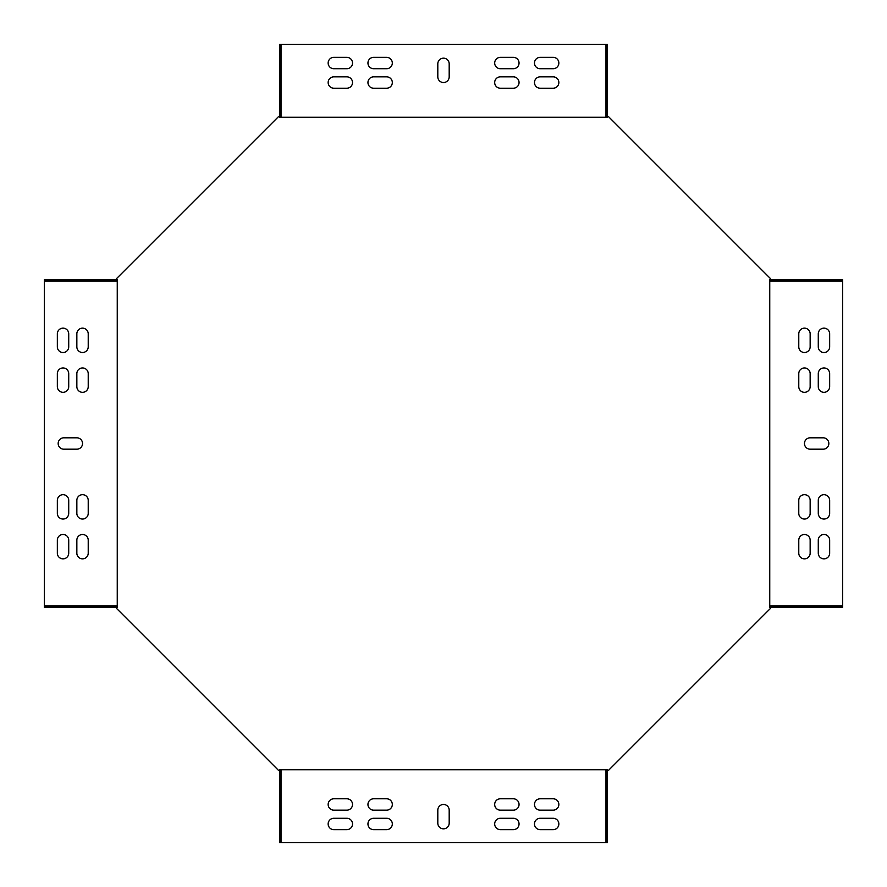 <?xml version="1.0" encoding="UTF-8"?>
<svg xmlns="http://www.w3.org/2000/svg" width="887" height="887" viewBox="0 0 887 887"><rect width="100%" height="100%" fill="white"/><g stroke="black" fill="none" stroke-linecap="round" stroke-linejoin="round"><path stroke-width="1.33" d="M279.727 769.75L607.273 769.75L607.273 842.65L279.727 842.65L279.727 769.75L278.806 770.67L116.33 608.194L117.25 607.273L117.25 279.727L116.33 278.806L278.806 116.33L279.727 117.25L279.727 44.35L607.273 44.35L607.273 117.25L279.727 117.25M769.75 279.727L842.65 279.727L842.65 607.273L769.75 607.273L769.75 279.727L770.67 278.806L608.194 116.33L607.273 117.25M769.75 607.273L770.67 608.194L608.194 770.67L607.273 769.75M117.25 605.976L44.35 605.976L44.35 279.727L117.25 279.727M513.362 88.223A5.688 5.688 0 0 0 519.05 82.535A5.688 5.688 0 0 0 513.362 76.847L500.368 76.847A5.688 5.688 0 0 0 494.68 82.535A5.688 5.688 0 0 0 500.368 88.223L513.362 88.223M386.632 88.223A5.688 5.688 0 0 0 392.32 82.535A5.688 5.688 0 0 0 386.632 76.847L373.638 76.847A5.688 5.688 0 0 0 367.95 82.535A5.688 5.688 0 0 0 373.638 88.223L386.632 88.223M346.828 88.223L333.834 88.223A5.688 5.688 0 0 1 328.146 82.535A5.688 5.688 0 0 1 333.834 76.847L346.828 76.847A5.688 5.688 0 0 1 352.516 82.535A5.688 5.688 0 0 1 346.828 88.223M798.777 513.362A5.688 5.688 0 0 0 804.465 519.05A5.688 5.688 0 0 0 810.153 513.362L810.153 500.368A5.688 5.688 0 0 0 804.465 494.68A5.688 5.688 0 0 0 798.777 500.368L798.777 513.362M798.777 386.632A5.688 5.688 0 0 0 804.465 392.32A5.688 5.688 0 0 0 810.153 386.632L810.153 373.638A5.688 5.688 0 0 0 804.465 367.95A5.688 5.688 0 0 0 798.777 373.638L798.777 386.632M798.777 346.828L798.777 333.834A5.688 5.688 0 0 1 804.465 328.146A5.688 5.688 0 0 1 810.153 333.834L810.153 346.828A5.688 5.688 0 0 1 804.465 352.516A5.688 5.688 0 0 1 798.777 346.828M373.638 798.777A5.688 5.688 0 0 0 367.95 804.465A5.688 5.688 0 0 0 373.638 810.153L386.632 810.153A5.688 5.688 0 0 0 392.32 804.465A5.688 5.688 0 0 0 386.632 798.777L373.638 798.777M500.368 798.777A5.688 5.688 0 0 0 494.68 804.465A5.688 5.688 0 0 0 500.368 810.153L513.362 810.153A5.688 5.688 0 0 0 519.05 804.465A5.688 5.688 0 0 0 513.362 798.777L500.368 798.777M540.172 798.777L553.166 798.777A5.688 5.688 0 0 1 558.854 804.465A5.688 5.688 0 0 1 553.166 810.153L540.172 810.153A5.688 5.688 0 0 1 534.484 804.465A5.688 5.688 0 0 1 540.172 798.777M386.632 68.72A5.688 5.688 0 0 0 392.32 63.032A5.688 5.688 0 0 0 386.632 57.345L373.638 57.345A5.688 5.688 0 0 0 367.95 63.032A5.688 5.688 0 0 0 373.638 68.72L386.632 68.72M513.362 68.72A5.688 5.688 0 0 0 519.05 63.032A5.688 5.688 0 0 0 513.362 57.345L500.368 57.345A5.688 5.688 0 0 0 494.68 63.032A5.688 5.688 0 0 0 500.368 68.72L513.362 68.72M818.28 386.632A5.688 5.688 0 0 0 823.968 392.32A5.688 5.688 0 0 0 829.655 386.632L829.655 373.638A5.688 5.688 0 0 0 823.968 367.95A5.688 5.688 0 0 0 818.28 373.638L818.28 386.632M818.28 513.362A5.688 5.688 0 0 0 823.968 519.05A5.688 5.688 0 0 0 829.655 513.362L829.655 500.368A5.688 5.688 0 0 0 823.968 494.68A5.688 5.688 0 0 0 818.28 500.368L818.28 513.362M500.368 818.28A5.688 5.688 0 0 0 494.68 823.968A5.688 5.688 0 0 0 500.368 829.655L513.362 829.655A5.688 5.688 0 0 0 519.05 823.968A5.688 5.688 0 0 0 513.362 818.28L500.368 818.28M373.638 818.28A5.688 5.688 0 0 0 367.95 823.968A5.688 5.688 0 0 0 373.638 829.655L386.632 829.655A5.688 5.688 0 0 0 392.32 823.968A5.688 5.688 0 0 0 386.632 818.28L373.638 818.28M540.172 57.345L553.166 57.345A5.688 5.688 0 0 1 558.854 63.032A5.688 5.688 0 0 1 553.166 68.72L540.172 68.72A5.688 5.688 0 0 1 534.484 63.032A5.688 5.688 0 0 1 540.172 57.345M829.655 540.172L829.655 553.166A5.688 5.688 0 0 1 823.968 558.854A5.688 5.688 0 0 1 818.28 553.166L818.28 540.172A5.688 5.688 0 0 1 823.968 534.484A5.688 5.688 0 0 1 829.655 540.172M346.828 829.655L333.834 829.655A5.688 5.688 0 0 1 328.146 823.968A5.688 5.688 0 0 1 333.834 818.28L346.828 818.28A5.688 5.688 0 0 1 352.516 823.968A5.688 5.688 0 0 1 346.828 829.655M63.842 437.812A5.688 5.688 0 0 0 58.165 443.5A5.688 5.688 0 0 0 63.842 449.188L76.847 449.188A5.688 5.688 0 0 0 82.535 443.5A5.688 5.688 0 0 0 76.847 437.812L63.842 437.812M437.812 823.158A5.688 5.688 0 0 0 443.5 828.835A5.688 5.688 0 0 0 449.188 823.158L449.188 810.153A5.688 5.688 0 0 0 443.5 804.465A5.688 5.688 0 0 0 437.812 810.153L437.812 823.158M823.158 449.188A5.688 5.688 0 0 0 828.835 443.5A5.688 5.688 0 0 0 823.158 437.812L810.153 437.812A5.688 5.688 0 0 0 804.465 443.5A5.688 5.688 0 0 0 810.153 449.188L823.158 449.188M449.188 63.842A5.688 5.688 0 0 0 443.5 58.165A5.688 5.688 0 0 0 437.812 63.842L437.812 76.847A5.688 5.688 0 0 0 443.5 82.535A5.688 5.688 0 0 0 449.188 76.847L449.188 63.842M88.223 373.638A5.688 5.688 0 0 0 82.535 367.95A5.688 5.688 0 0 0 76.847 373.638L76.847 386.632A5.688 5.688 0 0 0 82.535 392.32A5.688 5.688 0 0 0 88.223 386.632L88.223 373.638M88.223 500.368A5.688 5.688 0 0 0 82.535 494.68A5.688 5.688 0 0 0 76.847 500.368L76.847 513.362A5.688 5.688 0 0 0 82.535 519.05A5.688 5.688 0 0 0 88.223 513.362L88.223 500.368M88.223 540.172L88.223 553.166A5.688 5.688 0 0 1 82.535 558.854A5.688 5.688 0 0 1 76.847 553.166L76.847 540.172A5.688 5.688 0 0 1 82.535 534.484A5.688 5.688 0 0 1 88.223 540.172M68.72 500.368A5.688 5.688 0 0 0 63.032 494.68A5.688 5.688 0 0 0 57.345 500.368L57.345 513.362A5.688 5.688 0 0 0 63.032 519.05A5.688 5.688 0 0 0 68.72 513.362L68.72 500.368M68.72 373.638A5.688 5.688 0 0 0 63.032 367.95A5.688 5.688 0 0 0 57.345 373.638L57.345 386.632A5.688 5.688 0 0 0 63.032 392.32A5.688 5.688 0 0 0 68.72 386.632L68.72 373.638M57.345 346.828L57.345 333.834A5.688 5.688 0 0 1 63.032 328.146A5.688 5.688 0 0 1 68.72 333.834L68.72 346.828A5.688 5.688 0 0 1 63.032 352.516A5.688 5.688 0 0 1 57.345 346.828M68.72 540.172L68.72 553.166A5.688 5.688 0 0 1 63.032 558.854A5.688 5.688 0 0 1 57.345 553.166L57.345 540.172A5.688 5.688 0 0 1 63.032 534.484A5.688 5.688 0 0 1 68.72 540.172M76.847 346.828L76.847 333.834A5.688 5.688 0 0 1 82.535 328.146A5.688 5.688 0 0 1 88.223 333.834L88.223 346.828A5.688 5.688 0 0 1 82.535 352.516A5.688 5.688 0 0 1 76.847 346.828M540.172 818.28L553.166 818.28A5.688 5.688 0 0 1 558.854 823.968A5.688 5.688 0 0 1 553.166 829.655L540.172 829.655A5.688 5.688 0 0 1 534.484 823.968A5.688 5.688 0 0 1 540.172 818.28M818.28 346.828L818.28 333.834A5.688 5.688 0 0 1 823.968 328.146A5.688 5.688 0 0 1 829.655 333.834L829.655 346.828A5.688 5.688 0 0 1 823.968 352.516A5.688 5.688 0 0 1 818.28 346.828M346.828 68.72L333.834 68.72A5.688 5.688 0 0 1 328.146 63.032A5.688 5.688 0 0 1 333.834 57.345L346.828 57.345A5.688 5.688 0 0 1 352.516 63.032A5.688 5.688 0 0 1 346.828 68.72M346.828 810.153L333.834 810.153A5.688 5.688 0 0 1 328.146 804.465A5.688 5.688 0 0 1 333.834 798.777L346.828 798.777A5.688 5.688 0 0 1 352.516 804.465A5.688 5.688 0 0 1 346.828 810.153M810.153 540.172L810.153 553.166A5.688 5.688 0 0 1 804.465 558.854A5.688 5.688 0 0 1 798.777 553.166L798.777 540.172A5.688 5.688 0 0 1 804.465 534.484A5.688 5.688 0 0 1 810.153 540.172M540.172 76.847L553.166 76.847A5.688 5.688 0 0 1 558.854 82.535A5.688 5.688 0 0 1 553.166 88.223L540.172 88.223A5.688 5.688 0 0 1 534.484 82.535A5.688 5.688 0 0 1 540.172 76.847M281.024 769.75L281.024 842.65M44.35 605.976L44.35 607.273L117.25 607.273M281.024 117.25L281.024 44.35M44.35 281.024L117.25 281.024M605.976 769.75L605.976 842.65M842.65 605.976L769.75 605.976M605.976 117.25L605.976 44.35M842.65 281.024L769.75 281.024"/></g></svg>
